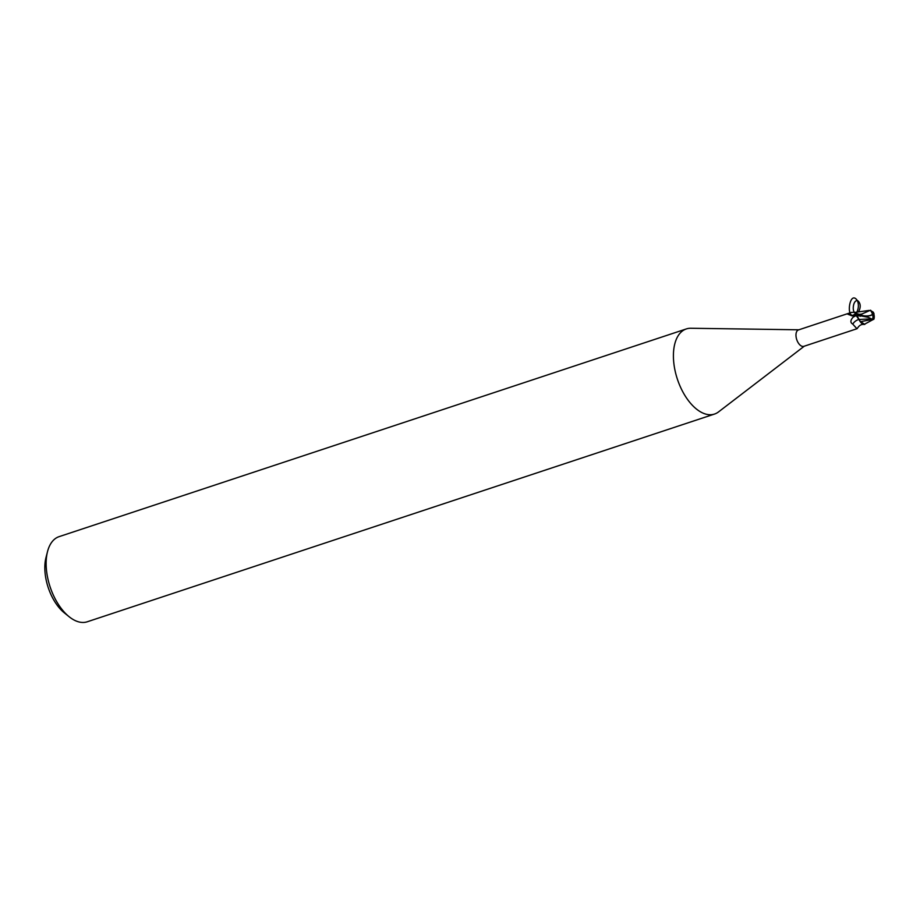 <?xml version="1.0" encoding="UTF-8"?>
<svg xmlns="http://www.w3.org/2000/svg" width="920" height="920" viewBox="0 0 920 920"><rect width="100%" height="100%" fill="white"/><g stroke="black" fill="none" stroke-linecap="round" stroke-linejoin="round"><path stroke-width="1.38" d="M798.87 329.797L690.828 328.256A44.838 24.288 71.7 0 0 686.331 328.934A44.838 24.288 71.7 0 0 679.385 333.994A44.838 24.288 71.7 0 0 680.121 386.296A44.838 24.288 71.7 0 0 714.518 414.058A44.838 24.288 71.7 0 0 718.531 411.907L804.298 346.184M855.991 313.478C844.974 323.553 849.183 287.822 857.486 300.805C858.992 305.049 858.59 309.131 856.301 313.065L852.265 315.905L847.918 314.26L851.506 312.374L798.456 329.935A8.625 4.669 71.7 0 0 797.122 330.912A8.625 4.669 71.7 0 0 797.26 340.975A8.625 4.669 71.7 0 0 803.884 346.322L856.934 328.75L852.759 324.104C850.206 322.632 850.298 320.367 853.012 317.32L856.071 314.962M686.331 328.934L59.064 536.659A44.838 24.288 71.7 0 0 52.118 541.731A44.838 24.288 71.7 0 0 47.518 551.597A44.838 24.288 71.7 0 0 69.081 616.688A44.838 24.288 71.7 0 0 87.251 621.782L714.518 414.058M851.506 312.374L857.083 312.271M859.004 319.435A9.763 8.981 -48 0 0 852.759 324.104M870.285 310.316L861.683 314.077A8.521 4.623 71.7 0 0 861.81 315.33A7.417 3.185 2.3 0 0 872.424 314.375A8.36 7.739 -70.3 0 0 870.285 310.316L870.596 310.235A8.682 8.038 109.7 0 1 872.723 314.433A8.682 5.681 -90.3 0 1 872.7 319.343L860.453 321.712L864.788 324.426L859.866 321.103A7.694 4.163 71.7 0 0 863.903 324.449A7.694 4.163 71.7 0 0 864.064 324.461L873.942 319.113A8.659 8.659 0 0 0 873.793 314.007A7.417 0.828 129.9 0 0 872.735 314.502M858.049 311.983L868.986 310.419M849.045 313.294A9.258 5.152 95.9 0 0 855.657 314.007L855.37 314.398M860.2 314.605L856.014 313.352L856.347 312.869M859.521 315.997L856.842 315.457L859.107 319.47L855.646 314.721L856.842 315.457L855.657 314.721L860.43 321.804M860.349 321.712L864.064 324.461M856.014 313.352A8.97 4.853 71.7 0 0 855.876 314.858L868.549 317.434L871.412 318.86L859.107 319.47L860.51 321.759L859.004 319.47M47.518 551.597L46 557.52A38.111 20.642 71.7 0 0 64.319 612.846L69.081 616.688M873.885 314.284A7.762 0.874 -50.1 0 0 874 313.754A7.762 0.874 -50.1 0 0 872.723 314.433L872.436 314.364A7.417 3.185 2.3 0 0 872.436 314.364M872.7 319.412L873.632 319.424M872.723 314.433A7.762 3.335 -177.7 0 1 860.223 314.928L859.349 314.502A8.97 4.853 -108.3 0 1 859.349 314.318L861.683 314.077M859.349 314.502L861.81 315.33M874 313.754A8.97 8.97 0 0 0 873.241 312.167L870.239 310.281M853.012 317.32A13.478 12.397 -48 0 1 856.784 315.445L855.657 314.721M871.412 318.86L873.08 319.297M856.06 313.272C851.46 313.134 852.943 299.713 857.44 300.714M857.486 300.805L857.969 300.874C860.752 303.577 860.936 307.268 858.521 311.926M860.223 314.928A8.97 4.853 71.7 0 0 860.418 316.296M857.256 328.543C859.061 325.496 861.281 324.127 863.903 324.449"/></g></svg>
